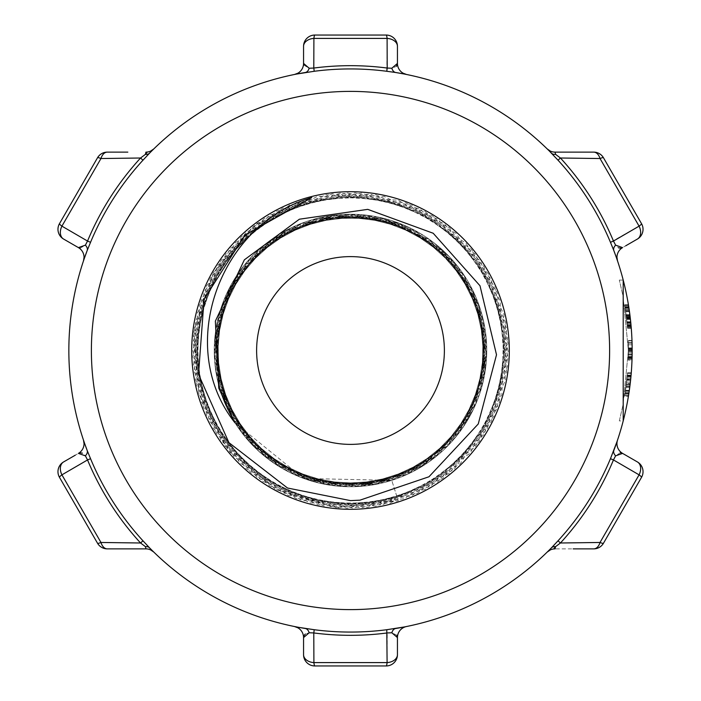 <?xml version="1.0" encoding="UTF-8"?>
<svg xmlns="http://www.w3.org/2000/svg" width="701" height="701" viewBox="0 0 701 701"><rect width="100%" height="100%" fill="white"/><g stroke="black" fill="none" stroke-linecap="round" stroke-linejoin="round"><path stroke-width="0.53" stroke-dasharray="3.5 2.63" d="M145.44 546.657L140.568 542.995L142.969 540.795L149.515 547.805A11.269 6.327 -44.5 0 0 145.44 546.657L145.931 548.874A11.269 11.269 0 0 1 153.756 552.038L153.791 552.081M151.731 550.04L152.687 550.995L151.731 550.04M84.251 442.375L87.161 450.41A11.269 6.099 159.2 0 1 85.399 455.852L82.42 453.144M80.045 452.793L78.416 453.389A11.269 11.269 0 0 0 83.498 440.158M83.778 441.209L83.48 440.097M83.585 440.412L84.102 441.937M84.9 444.224L84.523 443.146M87.161 450.41L90.543 458.691L87.537 459.944L85.399 455.852M90.543 242.309L87.161 250.59A11.269 6.099 20.8 0 0 85.399 245.148L87.537 241.056L90.543 242.309A281.565 281.565 0 0 1 142.969 160.205L140.568 158.005L145.44 154.343A11.269 6.327 -135.5 0 0 149.515 153.195L142.969 160.205M152.809 149.883L149.515 153.195A281.653 281.653 0 0 1 305.356 72.492L314.214 71.283L313.794 68.05A284.825 284.825 0 0 1 387.206 68.05L391.815 68.242L396.389 66.35M404.398 74.052L386.786 71.283L387.101 38.406L313.899 38.406L313.794 68.05L309.185 68.242A11.269 6.099 80.8 0 1 305.356 72.492M391.815 68.242A11.269 6.099 -80.8 0 0 395.644 72.492A281.653 281.653 0 0 1 551.485 153.195L547.244 148.954A11.269 11.269 0 0 0 555.069 152.126L555.56 154.343A11.269 6.327 135.5 0 1 551.485 153.195L558.031 160.205L560.432 158.005A284.825 284.825 0 0 1 613.463 241.056L615.601 245.148L618.58 247.856M616.749 258.625L610.457 242.309L639.084 226.151L600.03 158.531A11.269 1.472 150 0 1 603.465 157.751L641.529 223.672M615.601 245.148A11.269 6.099 -20.8 0 0 613.839 250.59A281.653 281.653 0 0 1 613.839 450.41L610.457 458.691L613.463 459.944A284.825 284.825 0 0 1 560.432 542.995L555.56 546.657A11.269 6.327 44.5 0 0 551.485 547.805L558.031 540.795L560.432 542.995M548.191 551.117L551.485 547.805A281.653 281.653 0 0 1 395.644 628.508L386.786 629.717L387.206 632.95A284.825 284.825 0 0 1 313.794 632.95L313.899 662.594L387.101 662.594A11.269 7.939 180 0 0 397.441 654.681L397.441 637.577A11.269 11.269 0 0 1 406.44 626.545M296.944 627.018L314.214 629.717L313.794 632.95L309.185 632.758L305.356 633.984M83.585 260.588L84.102 259.063M84.9 256.776L84.523 257.854M84.251 258.625L83.524 260.763M294.911 626.606L296.488 626.922M298.871 627.377L297.741 627.167M63.598 461.941L78.416 453.389M142.285 548.874L107.288 548.874A11.269 11.269 0 0 1 97.535 543.249A11.269 11.269 0 0 0 107.288 548.874A11.269 7.001 -90 0 1 100.97 542.469L140.568 542.995A284.825 284.825 0 0 1 87.537 459.944L61.916 474.849L100.97 542.469A11.269 1.472 -30 0 1 97.535 543.249L59.471 477.328M386.172 665.95L314.828 665.95M303.857 635.868L303.559 637.577A11.269 11.269 -78.5 0 0 294.639 626.554M303.559 654.681L303.559 637.577M396.845 635.264L391.815 632.758A11.269 6.099 -99.2 0 1 395.644 628.508M402.129 627.377L403.259 627.167M404.039 627.018L404.521 626.922M391.815 632.758L387.206 632.95L387.101 662.594M305.356 628.508A11.269 6.099 99.2 0 1 309.185 632.758M554.158 548.278L555.069 548.874A11.269 11.269 0 0 0 547.244 552.038L547.63 551.661M549.269 550.04L548.313 550.995M622.584 453.389L625.721 455.194L622.584 453.389A11.269 11.269 0 0 1 617.528 440.079M620.289 452.741L615.601 455.852A11.269 6.099 -159.2 0 1 613.839 450.41M616.1 444.224L616.477 443.146M616.74 442.392L617.476 440.237M617.511 440.14L616.898 441.928M615.601 455.852L613.463 459.944L639.084 474.849L600.03 542.469A11.269 1.472 30 0 0 603.465 543.249L641.529 477.328M600.03 542.469A11.269 7.001 90 0 1 593.712 548.874A11.269 11.269 0 0 0 603.465 543.249A11.269 11.269 0 0 1 593.712 548.874L555.069 548.874M619.325 280.085L623.207 280.085L623.207 420.915L619.325 420.915L623.014 404.941L628.394 350.5L623.014 296.059L619.325 280.085L623.014 296.059L628.394 350.5L623.014 404.941L619.325 420.915M617.222 259.791L617.52 260.903M617.415 260.588L616.898 259.063M616.1 256.776L616.477 257.854M548.313 150.005L549.269 150.96M555.56 154.343L560.432 158.005M620.955 248.207L622.584 247.611A11.269 11.269 0 0 0 617.502 260.842M637.402 239.059L622.584 247.611M600.03 158.531A11.269 7.001 90 0 0 593.712 152.126A11.269 11.269 0 0 1 603.465 157.751A11.269 11.269 0 0 0 593.712 152.126L558.715 152.126M146.842 152.722L145.931 152.126A11.269 11.269 0 0 0 153.756 148.963L153.37 149.339M151.731 150.96L152.687 150.005M84.032 257.872L84.041 257.372A11.269 11.269 0 0 1 83.472 260.93M80.045 248.207L85.399 245.148M59.471 223.672L97.535 157.751A11.269 1.472 -150 0 1 100.97 158.531A11.269 7.001 -90 0 1 107.288 152.126L127.827 152.126M100.97 158.531L61.916 226.151L87.537 241.056A284.825 284.825 0 0 1 140.568 158.005M75.279 245.806L63.598 239.059M294.911 74.394L296.488 74.078M298.871 73.623L297.741 73.833M296.944 73.982L295.033 74.359M107.288 152.126A11.269 11.269 0 0 0 97.535 157.751A11.269 11.269 0 0 1 107.288 152.126M397.441 46.319L397.441 63.423A11.269 11.269 0 0 0 406.44 74.455M297.583 73.36L297.916 73.176A11.269 11.269 0 0 1 294.56 74.464M303.857 65.132L309.185 68.242M313.899 38.406A11.269 7.939 0 0 0 303.559 46.319L303.559 59.804M314.828 35.05L386.172 35.05M625.721 455.194L637.402 461.941M350.5 509.303A158.803 158.803 0 0 0 488.027 271.103A158.803 158.803 0 0 0 212.973 271.103A158.803 158.803 0 0 0 350.5 509.303M311.586 197.664L244.903 235.072L204.079 299.196L198.514 374.36L228.92 442.646L287.515 488.019L350.5 500.619L359.981 500.163L428.977 476.768L478.248 423.974L496.51 354.759L479.992 285.754L433.209 233.258L367.745 209.362L299.397 219.203L244.351 259.843L215.356 321.119L218.782 388.196L234.616 422.177A136.266 136.266 0 0 0 235.063 422.905C174.54 346.907 219.641 223.637 311.752 197.612L241.372 236.605L199.391 305.268L196.744 385.69L234.116 456.956L301.78 500.514L382.124 505.018L454.23 469.311L499.331 402.672L505.701 322.46L471.668 249.547L406.098 202.913L326.061 194.694L252.378 227.028L204.236 291.493L194.159 371.328L224.784 445.74L288.12 495.37L367.71 507.287L442.813 478.397L493.89 416.219L507.655 336.927L480.509 261.175L419.522 208.67L340.581 193.082L264.216 218.467L210.318 278.218L192.906 356.774L216.513 433.7L274.994 488.965L353.129 508.19L430.572 486.371L487.177 429.187L508.207 351.525L488.185 273.592L432.333 215.671L355.17 192.854L276.79 211.062L217.599 265.565L192.994 342.184L209.38 420.968L262.507 481.412L338.53 507.787L417.682 493.215L479.335 441.507L507.463 366.106L494.731 286.648L444.46 223.812L369.734 193.958L290.012 204.841L226.029 253.639L194.449 327.647L203.483 407.605L250.792 472.693L324.046 505.982L404.188 498.797L470.353 453.012L505.333 380.547L500.006 300.256L455.764 233.039L384.122 196.394L303.726 199.864L235.501 242.537L197.209 313.312L198.812 393.769L239.9 462.967L309.772 502.889L390.247 503.143L460.364 463.668L501.89 394.742L504.01 314.302L466.174 243.291L398.229 200.179L317.868 196.201L245.998 232.381L201.327 299.301L195.483 379.556L229.989 452.241L295.866 498.455L375.964 506.148L449.429 473.341L497.158 408.552L506.709 328.646L475.602 254.428L411.934 205.218L332.274 193.818L257.355 223.198L206.681 285.719L193.441 365.09L221.087 440.666L282.407 492.768L361.453 507.839L437.643 481.964L491.147 421.862L508.041 343.192L483.935 266.424L425.095 211.544L346.837 192.828L269.535 215.154L213.306 272.707L192.784 350.509L213.314 428.32L269.552 485.872L346.864 508.19L425.121 489.464L483.962 434.567L508.067 357.79L491.164 279.112L437.643 219.019L361.444 193.143L282.398 208.232L221.078 260.343L193.45 335.919L206.699 415.29L257.381 477.793L332.292 507.156L411.943 495.756L475.602 446.537L506.692 372.327L497.132 292.44L449.411 227.659L375.938 194.843L295.84 202.554L229.972 248.767L195.465 321.461L201.318 401.726L245.998 468.654L317.877 504.825L398.247 500.821L391.754 480.369L398.247 500.821L391.754 480.369L325.404 484.444L265.022 456.64L224.977 403.574L214.804 337.873L236.92 275.186L286.069 230.419L350.544 214.226L415.01 230.454L464.123 275.256L486.196 337.961L475.988 403.653L435.908 456.693L375.508 484.461L309.159 480.36L252.649 445.354L219.422 387.776L217.38 321.33L247.024 261.824L301.29 223.417L367.263 215.26L429.249 239.278L472.492 289.767L486.713 354.706L468.522 418.646L422.239 466.367L358.886 486.52L293.544 474.305L241.749 432.631L215.838 371.407L221.963 305.215L258.678 249.793L317.246 218.344L383.727 218.335L442.296 249.775L479.028 305.189L485.171 371.381L459.269 432.605L407.483 474.297L342.141 486.52L278.788 466.384L232.495 418.672L214.287 354.732L228.491 289.793L271.725 239.295L333.711 215.26L399.684 223.409L453.959 261.797L483.611 321.295L481.587 387.741L448.377 445.328L391.868 480.351L325.518 484.47L265.109 456.71L225.03 403.68L214.795 337.987L236.859 275.283L285.964 230.471L350.43 214.226L414.904 230.401L464.062 275.16L486.187 337.847L476.032 403.548L436.004 456.623L375.622 484.444L309.272 480.395L252.728 445.433L219.448 387.881L217.354 321.435L246.945 261.911L301.176 223.461L367.149 215.242L429.152 239.207L472.448 289.662L486.713 354.592L468.575 418.541L422.335 466.305L359.008 486.512L293.649 474.349L241.819 432.719L215.855 371.521L221.928 305.321L258.599 249.871L317.132 218.37L383.613 218.309L442.208 249.696L478.985 305.075L485.188 371.267L459.339 432.517L407.588 474.244L342.254 486.529L278.884 466.445L232.557 418.769L214.296 354.846L228.438 289.89L271.637 239.356L333.597 215.277L399.579 223.365L453.88 261.71L483.585 321.181L481.622 387.635L448.456 445.249L391.973 480.316L325.632 484.487L265.197 456.78L225.074 403.785L214.786 338.11L236.798 275.379L285.868 230.524L350.316 214.226L414.808 230.349L463.992 275.064L486.179 337.733L476.075 403.434L436.092 456.544L375.736 484.417L309.378 480.43L252.807 445.512L234.616 422.177L277.578 465.604L335.192 485.898L395.881 478.985L447.457 446.248L479.554 394.269L485.714 333.492L464.693 276.124L420.723 233.713L362.645 214.769L302.131 223.111L251.335 257.048L220.473 309.763L215.742 370.654L238.086 427.505L283.02 468.881L341.518 486.468L401.831 476.733L451.83 441.63L481.456 388.205L484.768 327.201L461.092 270.884L415.194 230.568L356.292 214.366L296.243 225.512L247.085 261.78L218.721 315.871L216.828 376.919L241.801 432.675L288.619 471.913L347.88 486.748L407.667 474.209L455.974 436.793L483.068 382.045L483.524 320.953L457.245 265.81L409.524 227.694L349.939 214.243L290.468 228.184L243.063 266.695L217.24 322.057L218.195 383.132L245.744 437.661L294.35 474.673L354.242 486.722L413.38 471.396L459.874 431.772L484.391 375.824L481.99 314.784L453.179 260.93L403.732 225.074L343.586 214.418L284.825 231.111L239.26 271.795L216.048 328.305L219.86 389.274L249.924 442.462L300.212 477.153L360.594 486.389L418.953 468.321L463.545 426.576L485.416 369.55L480.185 308.694L448.885 256.233L397.817 222.716L337.242 214.874L279.313 234.292L235.694 277.07L215.154 334.605L221.814 395.338L254.332 447.045L306.179 479.353L366.93 485.767L424.368 465L466.962 421.222L486.161 363.232L478.1 302.683L444.39 251.738L391.806 220.64L330.925 215.636L273.968 237.744L232.399 282.512L214.567 340.94L224.057 401.287L258.949 451.426L312.243 481.272L373.221 484.847L429.634 461.424L470.143 415.711L486.617 356.888L475.734 296.777L439.685 247.453L385.699 218.843L324.651 216.697L268.79 241.442L229.358 288.102L214.278 347.293L226.572 407.132L263.76 455.58L318.385 482.919L379.46 483.646L434.725 457.622L473.07 410.059L486.774 350.526L473.096 290.985L434.769 243.405L379.513 217.354L318.429 218.064L263.795 245.385L226.589 293.824L214.278 353.654L229.341 412.845L268.755 459.514L324.598 484.277L385.646 482.165L439.641 453.582L475.716 404.275L486.625 344.165L470.178 285.333L429.678 239.602L373.265 216.153L312.287 219.711L258.993 249.547L224.083 299.669L214.567 360.007L232.381 418.436L273.925 463.221L330.863 485.355L391.754 480.369A136.266 136.266 0 0 0 442.349 249.836A136.266 136.266 0 0 0 217.398 321.295A136.266 136.266 0 0 0 391.754 480.369L325.404 484.444L265.022 456.64L224.977 403.574L214.804 337.873L236.92 275.186L286.069 230.419L350.544 214.226L415.01 230.454L464.123 275.256L486.196 337.961L475.988 403.653L435.908 456.693L375.508 484.461L309.159 480.36L252.649 445.354L219.422 387.776L217.38 321.33L247.024 261.824L301.29 223.417L367.263 215.26L429.249 239.278L472.492 289.767L486.713 354.706L468.522 418.646L422.239 466.367L358.886 486.52L293.544 474.305L241.749 432.631L215.838 371.407L221.963 305.215L258.678 249.793L317.246 218.344L383.727 218.335L442.296 249.775L479.028 305.189L485.171 371.381L459.269 432.605L407.483 474.297L342.141 486.52L278.788 466.384L232.495 418.672L214.287 354.732L228.491 289.793L271.725 239.295L333.711 215.26L399.684 223.409L453.959 261.797L483.611 321.295L481.587 387.741L448.377 445.328L391.868 480.351L325.518 484.47L265.109 456.71L225.03 403.68L214.795 337.987L236.859 275.283L285.964 230.471L350.43 214.226L414.904 230.401L464.062 275.16L486.187 337.847L476.032 403.548L436.004 456.623L375.622 484.444L309.272 480.395L252.728 445.433L219.448 387.881L217.354 321.435L246.945 261.911L301.176 223.461L367.149 215.242L429.152 239.207L472.448 289.662L486.713 354.592L468.575 418.541L422.335 466.305L359.008 486.512L293.649 474.349L241.819 432.719L215.855 371.521L221.928 305.321L258.599 249.871L317.132 218.37L383.613 218.309L442.208 249.696L478.985 305.075L485.188 371.267L459.339 432.517L407.588 474.244L342.254 486.529L278.884 466.445L232.557 418.769L214.296 354.846L228.438 289.89L271.637 239.356L333.597 215.277L399.579 223.365L453.88 261.71L483.585 321.181L481.622 387.635L448.456 445.249L391.973 480.316L325.632 484.487L265.197 456.78L225.074 403.785L214.786 338.11L236.798 275.379L285.868 230.524L350.316 214.226L414.808 230.349L463.992 275.064L486.179 337.733L476.075 403.434L436.092 456.544L375.736 484.417L309.378 480.43L252.807 445.512L219.483 387.995L217.336 321.549L246.875 261.999L301.071 223.505L367.035 215.225L429.056 239.146L472.395 289.557L486.722 354.469L468.636 418.444L422.431 466.244L359.122 486.503L293.754 474.402L241.889 432.815L235.063 422.913L303.577 478.441L391.754 480.369L398.247 500.821L336.016 507.55L276.063 489.57L227.843 449.648L198.935 394.137L193.888 331.739L213.533 272.312L254.717 225.17L311.016 197.813M630.839 323.363L627.071 323.363L630.847 323.398L631.058 325.728L628.815 307.275L631.268 328.234L628.411 304.769L630.769 322.662A281.653 281.653 0 0 1 631.11 326.28L629.279 310.359A281.653 281.653 0 0 0 628.709 306.6L630.821 323.143A281.653 281.653 0 0 1 631.145 326.719L631.268 328.182L627.5 328.182L627.377 326.719A277.894 277.894 0 0 0 627.044 323.143L624.906 306.6A277.894 277.894 0 0 1 625.485 310.359L627.342 326.28A277.894 277.894 0 0 0 627.001 322.662L625.485 310.359A277.894 277.894 0 0 0 624.933 306.775L627.5 328.182L631.268 328.182L630.094 316.493L628.429 304.847L624.617 304.847L628.429 304.847L628.736 306.775A281.653 281.653 0 0 1 629.279 310.359L625.485 310.359L629.279 310.359L628.841 307.432L625.038 307.432L628.841 307.432L630.094 316.493L629.402 311.235L630.094 316.51L626.308 316.51L624.968 306.977L626.308 316.51L630.094 316.493M630.558 320.55L631.233 327.735M628.815 307.275L625.012 307.275M631.268 328.234L627.5 328.234M631.058 325.728L627.29 325.728M628.411 304.769L624.609 304.769M632.153 350.36L632.004 359.674A281.653 281.653 0 0 0 631.987 340.896A281.653 281.653 0 0 1 632.136 347.898L632.004 359.674A281.653 281.653 0 0 0 631.987 340.896A281.653 281.653 0 0 1 632.136 347.898L632.004 359.674L628.245 359.674L628.385 347.898A277.894 277.894 0 0 0 628.227 340.896A277.894 277.894 0 0 1 628.245 359.674L628.394 349.203A277.894 277.894 0 0 0 628.227 340.896A277.894 277.894 0 0 1 628.394 348.94L628.245 359.674A277.894 277.894 0 0 0 628.227 340.896A277.894 277.894 0 0 1 628.245 359.674L628.394 349.203A277.894 277.894 0 0 0 628.227 340.896A277.894 277.894 0 0 1 628.394 348.94L628.385 347.898A277.894 277.894 0 0 0 628.227 340.896A277.894 277.894 0 0 1 628.245 359.674A277.894 277.894 0 0 0 628.227 340.896A277.894 277.894 0 0 1 628.245 359.674A277.894 277.894 0 0 0 628.306 357.449A277.894 277.894 0 0 0 628.394 352.305A277.894 277.894 0 0 0 628.394 350.088A277.894 277.894 0 0 0 628.227 340.896A277.894 277.894 0 0 1 628.245 359.674L628.341 344.804A277.894 277.894 0 0 1 628.245 359.674A277.894 277.894 0 0 0 628.227 340.896A277.894 277.894 0 0 1 628.245 359.674A277.894 277.894 0 0 0 628.306 357.449A277.894 277.894 0 0 0 628.394 352.305A277.894 277.894 0 0 0 628.394 350.088A277.894 277.894 0 0 0 628.227 340.896L628.315 357.081A277.894 277.894 0 0 0 628.227 340.896A277.894 277.894 0 0 1 628.245 359.674L628.385 348.362A277.894 277.894 0 0 0 628.227 340.896A277.894 277.894 0 0 1 628.245 359.674L628.385 347.898A277.894 277.894 0 0 0 628.227 340.896A277.894 277.894 0 0 1 628.245 359.674L632.004 359.674L628.245 359.674L632.004 359.674L632.153 351.411L628.394 351.411L628.306 357.51A277.894 277.894 0 0 0 628.394 350.027L628.306 357.528A277.894 277.894 0 0 0 628.394 350.027L628.306 357.528A277.894 277.894 0 0 0 628.394 350.447L628.394 351.42L632.153 351.411L632.004 359.674L628.245 359.674L632.004 359.674L632.144 348.94A281.653 281.653 0 0 0 631.987 340.896L628.227 340.896L631.987 340.896A281.653 281.653 0 0 1 632.153 349.203L632.004 359.674A281.653 281.653 0 0 0 631.987 340.896L628.227 340.896L631.987 340.896A281.653 281.653 0 0 1 632.057 343.113L628.298 343.113L632.057 343.113A281.653 281.653 0 0 1 632.004 359.674L628.245 359.674L632.004 359.674L632.144 348.94L628.394 348.94L632.144 348.94A281.653 281.653 0 0 0 631.987 340.896A281.653 281.653 0 0 1 632.153 349.203L628.394 349.203L632.153 349.203L632.004 359.674L628.245 359.674L632.004 359.674A281.653 281.653 0 0 0 631.987 340.896L628.227 340.896L631.987 340.896A281.653 281.653 0 0 1 632.136 347.898L628.385 347.898L632.136 347.898L632.004 359.674A281.653 281.653 0 0 0 631.987 340.896L628.227 340.896L631.987 340.896A281.653 281.653 0 0 1 632.004 359.674L628.245 359.674L632.004 359.674A281.653 281.653 0 0 0 631.987 340.896L628.227 340.896L631.987 340.896A281.653 281.653 0 0 1 632.057 343.113L628.298 343.113L632.057 343.113A281.653 281.653 0 0 1 632.144 352.305A281.653 281.653 0 0 1 632.004 359.674L628.245 359.674L632.004 359.674A281.653 281.653 0 0 0 632.092 344.804L632.004 359.674A281.653 281.653 0 0 0 631.987 340.896L628.227 340.896L631.987 340.896A281.653 281.653 0 0 1 632.004 359.674L628.245 359.674L632.004 359.674A281.653 281.653 0 0 0 631.987 340.896A281.653 281.653 0 0 1 632.074 357.081L631.987 340.896L628.227 340.896L631.987 340.896A281.653 281.653 0 0 1 632.057 343.113L628.298 343.113L632.057 343.113A281.653 281.653 0 0 1 632.153 350.088L628.394 350.088L632.153 350.088A281.653 281.653 0 0 1 632.144 352.305L628.394 352.305L632.144 352.305A281.653 281.653 0 0 1 632.065 357.449L628.306 357.449L632.065 357.449A281.653 281.653 0 0 1 632.004 359.674L628.245 359.674L632.004 359.674A281.653 281.653 0 0 0 631.987 340.896L628.227 340.896L631.987 340.896A281.653 281.653 0 0 1 632.144 348.362L631.987 340.896L628.227 340.896L631.987 340.896L632.144 349.063L628.394 349.063M632.083 356.87L632.153 350.447A281.653 281.653 0 0 1 632.065 357.51L632.153 350.027A281.653 281.653 0 0 1 632.065 357.51L628.306 357.51A277.894 277.894 0 0 0 628.394 350.027L628.306 357.51L632.065 357.51L631.987 360.069L631.978 340.502L632.065 357.528L628.306 357.528L632.065 357.528L628.306 357.51L632.065 357.51L632.127 353.935L632.153 351.148L628.394 351.148L632.153 351.148L632.153 350.027L628.394 350.027L632.153 350.027A281.653 281.653 0 0 1 632.065 357.51L628.306 357.528L632.065 357.528L631.987 360.069L628.227 360.069L631.987 360.069L632.039 342.658L632.065 357.528L628.306 357.51L632.065 357.51L632.083 356.87L628.324 356.87M632.057 357.904L632.1 355.959L632.057 357.904L628.298 357.904L628.394 350.281L628.298 357.904L632.057 357.904L632.1 355.959L632.057 357.904M632.039 342.658L628.289 342.658L632.039 342.658L632.1 355.959L632.039 342.658M631.978 340.502L628.219 340.502L631.978 340.502L632.057 343.052L631.978 340.502M632.136 347.898L628.385 347.898L632.136 347.898M629.936 385.787A281.653 281.653 0 0 1 629.919 385.892L631.233 373.256L627.465 373.256L624.679 395.793L627.465 373.256A277.894 277.894 0 0 1 624.679 395.793L626.133 385.892A277.894 277.894 0 0 0 626.151 385.787L627.465 373.256L625.178 392.691A277.894 277.894 0 0 0 627.465 373.256A277.894 277.894 0 0 1 624.679 395.793A277.894 277.894 0 0 0 627.465 373.256L631.233 373.256L628.49 395.793L624.679 395.793L627.036 377.953A277.894 277.894 0 0 1 624.679 395.793A277.894 277.894 0 0 0 626.922 379.118L627.456 373.388A277.894 277.894 0 0 1 627.202 376.271L626.352 384.139A277.894 277.894 0 0 0 627.237 375.815L626.799 380.275A277.894 277.894 0 0 1 624.679 395.793L628.49 395.793A281.653 281.653 0 0 0 631.233 373.256L627.465 373.256L631.233 373.256L630.646 379.556L626.869 379.556L630.646 379.556L631.233 373.256L629.936 385.787L626.151 385.787M628.972 392.726L630.374 382.115L626.589 382.115L625.169 392.726L626.589 382.115L630.374 382.115L628.972 392.726L625.169 392.726M631.075 375.088L627.307 375.088M631.233 373.256L627.465 373.256L631.233 373.256A281.653 281.653 0 0 1 628.972 392.691L631.233 373.256L627.465 373.256L631.233 373.256A281.653 281.653 0 0 1 628.49 395.793L624.679 395.793L628.49 395.793A281.653 281.653 0 0 0 631.233 373.256M630.208 383.561L631.014 375.815L627.237 375.815L631.014 375.815A281.653 281.653 0 0 1 630.138 384.139L626.352 384.139L630.138 384.139L630.208 383.561L626.422 383.561M628.981 392.648L629.822 386.645L626.037 386.645L625.09 393.235A277.894 277.894 0 0 0 626.037 386.645L629.822 386.645A281.653 281.653 0 0 1 628.893 393.235L625.09 393.235L627.5 372.783L624.6 396.267L625.09 393.217L628.893 393.235L628.981 392.648L625.178 392.648M629.919 385.892L626.133 385.892M628.631 394.882L624.828 394.882M630.812 377.953L628.49 395.793A281.653 281.653 0 0 0 630.576 380.275L630.926 376.761L627.15 376.761L630.926 376.761L631.04 375.543L630.97 376.271A281.653 281.653 0 0 0 631.224 373.388L630.69 379.118A281.653 281.653 0 0 1 628.49 395.793L624.679 395.793L628.49 395.793A281.653 281.653 0 0 0 630.812 377.953L627.036 377.953M632.092 344.804L628.341 344.804M632.074 357.081L628.315 357.081M628.972 392.691L625.178 392.691M632.153 350.088L628.394 350.088L632.153 350.088M632.144 352.305L628.394 352.305L632.144 352.305M632.057 343.113L628.298 343.113L632.057 343.113M632.065 357.449L628.306 357.449L632.065 357.449M631.259 372.95L627.491 372.95M631.224 373.388L627.456 373.388M630.97 376.271L627.202 376.271L630.97 376.271M631.04 375.543L627.264 375.543M628.49 395.793L624.679 395.793L628.49 395.793M628.867 393.401L625.064 393.401L628.867 393.401M631.145 326.719L627.377 326.719M630.821 323.143L627.044 323.143L630.821 323.143M631.049 325.588L627.281 325.588M630.234 317.658L626.449 317.658M629.989 315.669L626.203 315.669M628.709 306.6L624.906 306.6M628.823 393.673L631.268 372.783L628.893 393.217L625.09 393.217L628.893 393.217L630.085 384.525L628.823 393.673L625.02 393.673L626.308 384.525L625.02 393.673M631.268 372.783L627.5 372.783M631.049 375.377L627.281 375.377M628.666 394.663L628.411 396.267L624.6 396.267M628.56 395.32L628.893 393.217M630.839 323.301L627.062 323.301M631.049 325.623L627.281 325.623M629.007 308.554L625.213 308.554M629.279 310.359L625.485 310.359L629.279 310.359M628.736 306.775L624.933 306.775M628.534 305.505L624.731 305.505M630.769 322.662L627.001 322.662L630.769 322.662M631.11 326.28L627.342 326.28M631.215 327.595L627.448 327.595M628.49 305.242A281.653 281.653 0 0 1 631.233 327.779A281.653 281.653 0 0 0 630.374 318.937A281.653 281.653 0 0 1 631.233 327.779A281.653 281.653 0 0 0 628.49 305.242A281.653 281.653 0 0 1 630.068 316.274A281.653 281.653 0 0 0 628.49 305.242L624.687 305.242A277.894 277.894 0 0 1 627.465 327.779A277.894 277.894 0 0 0 626.598 318.937A277.894 277.894 0 0 1 627.465 327.779A277.894 277.894 0 0 0 624.687 305.242A277.894 277.894 0 0 1 626.282 316.274A277.894 277.894 0 0 0 624.687 305.242L628.49 305.242M631.233 327.779L627.465 327.779L631.233 327.779M630.374 318.937L626.598 318.937L630.374 318.937M630.068 316.274L626.282 316.274L630.068 316.274M632.144 348.362L628.385 348.362L632.144 348.362M632.153 350.447L628.394 350.447L632.153 350.447M632.144 349.063L632.153 349.878M632.153 351.42L628.394 351.42M628.411 304.733L624.6 304.733L624.915 306.67L628.718 306.67L630.181 317.281A281.653 281.653 0 0 1 630.199 317.369L631.277 328.287L627.509 328.287L626.992 322.556L630.76 322.556L630.181 317.238A281.653 281.653 0 0 0 630.173 317.15L628.438 304.917M628.718 306.661L628.569 305.715M630.777 322.705L630.269 318.009L630.777 322.705L627.001 322.705L626.492 318.009L627.001 322.705M630.269 318.009L626.492 318.009M631.093 326.061L627.316 326.061M628.771 306.977L624.968 306.977M629.919 315.108L626.133 315.108M630.199 317.369L626.414 317.369L627.509 328.287M630.181 317.238L626.396 317.238A277.894 277.894 0 0 0 626.387 317.15L624.6 304.733M626.992 322.556L626.396 317.238M630.173 317.15L626.387 317.15M630.427 319.411L626.65 319.411M630.181 317.281L626.405 317.281A277.894 277.894 0 0 1 626.414 317.369M624.915 306.67L626.405 317.281M631.987 340.896L628.227 340.896L631.987 340.896M632.153 351.148L632.153 350.027L628.394 350.027L632.153 350.027A281.653 281.653 0 0 1 632.065 357.51L628.306 357.51L632.065 357.51L632.127 353.935L632.153 351.148L628.394 351.148M632.004 359.674L628.245 359.674L632.004 359.674M350.5 444.381A93.881 93.881 0 0 0 431.807 303.559A93.881 93.881 0 0 0 269.193 303.559A93.881 93.881 0 0 0 350.5 444.381M391.754 480.369A136.266 136.266 0 0 0 442.349 249.836A136.266 136.266 0 0 0 217.398 321.295A136.266 136.266 0 0 0 391.754 480.369M90.543 458.691A281.565 281.565 0 0 0 142.969 540.795M350.5 609.616A259.116 259.116 0 0 0 412.53 98.92A259.116 259.116 0 0 0 108.234 258.581A259.116 259.116 0 0 0 350.5 609.616M386.786 71.283A281.565 281.565 0 0 0 314.214 71.283M610.457 242.309A281.565 281.565 0 0 0 558.031 160.205M558.031 540.795A281.565 281.565 0 0 0 610.457 458.691M314.214 629.717A281.565 281.565 0 0 0 386.786 629.717M629.183 309.702L625.388 309.702M629.174 309.649L625.38 309.649L629.183 309.684M632.127 353.935L628.376 353.935M632.083 356.791L628.324 356.791M632.039 358.5L628.28 358.5M632.127 354.014L628.376 354.014M632.153 349.843L628.394 349.843M632.153 350.281L628.394 350.281L632.153 350.281M632.1 355.959L628.341 355.959L632.1 355.959M632.057 343.052L628.298 343.052L632.057 343.052M630.585 380.179L626.808 380.179M629.27 390.711L625.467 390.711M630.593 380.056L626.817 380.056M629.323 390.299L625.529 390.299M629.726 387.39L625.94 387.39M630.69 379.118L626.922 379.118M630.576 380.275L626.799 380.275M630.707 322.048L626.939 322.048M630.33 318.534L626.554 318.534M630.19 317.351L626.414 317.351M629.463 311.673L625.669 311.673L629.463 311.691M628.753 306.889L624.95 306.889M630.681 321.733L626.904 321.733M629.857 314.653L626.072 314.653M629.393 311.2L625.607 311.2M630.085 384.525L626.308 384.525L630.085 384.525M631.005 375.85L627.237 375.85L631.005 375.85M629.174 391.333L625.38 391.333L629.174 391.333M630.953 324.545L627.185 324.545M631.005 325.071L627.229 325.071M628.893 307.8L625.099 307.8M632.118 354.575L628.368 354.575M632.03 358.684L628.28 358.684M632.127 354.373L628.368 354.373M630.76 322.521L626.983 322.521M629.402 311.235L625.607 311.235M630.742 322.355L626.966 322.355M629.445 311.524L625.651 311.524M629.437 311.472L625.642 311.472M150.733 549.97L153.756 552.046M83.796 441.271L83.989 442.533M83.997 442.664L84.041 443.628M550.267 151.03L547.244 148.954M617.204 259.729L617.011 258.467M617.003 258.336L616.959 257.372M397.441 63.423L397.441 59.804M397.441 637.577L397.441 641.196"/><path stroke-width="1.05" d="M150.733 549.97L153.756 552.046A11.269 11.269 0 0 1 153.791 552.081A11.269 11.269 0 0 0 145.931 548.874L127.827 548.874L145.931 548.874L145.44 546.657A11.269 6.327 -44.5 0 1 149.515 547.805L142.969 540.795L140.568 542.995L145.44 546.657M152.687 550.995L153.65 551.941L152.687 550.995M82.42 453.144L80.045 452.793M84.523 443.146L83.489 440.14A11.269 11.269 0 0 0 83.463 440.044A11.269 11.269 0 0 1 78.416 453.389L85.399 455.852A11.269 6.099 159.2 0 0 87.161 450.41L84.9 444.224M84.102 441.937L84.251 442.375M85.399 455.852L87.537 459.944L90.543 458.691L87.161 450.41A281.653 281.653 0 0 1 87.161 250.59L90.543 242.309L87.537 241.056L85.399 245.148L78.416 247.611A11.269 11.269 0 0 1 83.463 260.956L83.585 260.588M149.515 547.805A281.653 281.653 0 0 0 305.356 628.508A281.653 281.653 0 0 1 149.515 547.805M297.741 627.167L294.534 626.536L297.916 627.824A11.269 11.269 0 0 1 303.559 637.577L303.559 641.196L303.559 637.577L309.185 632.758L313.794 632.95L314.214 629.717L298.871 627.377M404.521 626.922L386.786 629.717L387.101 662.594A11.269 1.306 -90 0 1 386.172 665.95A11.269 1.306 -90 0 0 387.101 662.594L313.899 662.594A11.269 1.306 90 0 0 314.828 665.95A11.269 1.306 90 0 1 313.899 662.594A11.269 7.939 180 0 1 303.559 654.681A11.269 11.269 0 0 0 314.828 665.95L386.172 665.95A11.269 11.269 0 0 0 397.441 654.681A11.269 11.269 0 0 1 386.172 665.95A11.269 11.269 0 0 0 397.441 654.681A11.269 7.939 180 0 1 387.101 662.594M402.129 627.377L395.644 628.508A281.653 281.653 0 0 0 551.485 547.805L549.269 550.04M548.313 550.995L547.209 552.081A11.269 11.269 0 0 1 555.069 548.874L555.56 546.657L560.432 542.995L558.031 540.795L551.485 547.805A11.269 6.327 44.5 0 1 555.56 546.657L554.158 548.278M616.898 441.928L610.457 458.691L613.463 459.944L615.601 455.852L622.584 453.389L620.289 452.741M616.1 444.224L613.839 450.41A281.653 281.653 0 0 0 613.839 250.59L616.1 256.776M610.457 242.309L613.839 250.59A11.269 6.099 -20.8 0 1 615.601 245.148L613.463 241.056L610.457 242.309A281.565 281.565 0 0 0 558.031 160.205L560.432 158.005L555.56 154.343L555.069 152.126L573.173 152.126L555.069 152.126A11.269 11.269 0 0 1 547.209 148.919L548.313 150.005M549.269 150.96L558.031 160.205M555.56 154.343A11.269 6.327 135.5 0 1 551.485 153.195A281.653 281.653 0 0 0 395.644 72.492L404.398 74.052M386.786 71.283L395.644 72.492A11.269 6.099 -80.8 0 1 391.815 68.242L387.206 68.05L386.786 71.283A281.565 281.565 0 0 0 314.214 71.283L313.794 68.05L309.185 68.242L303.559 63.423A11.269 11.269 0 0 1 294.534 74.464L294.911 74.394M296.488 74.078L314.214 71.283M309.185 68.242A11.269 6.099 80.8 0 1 305.356 72.492A281.653 281.653 0 0 0 149.515 153.195L151.731 150.96M152.687 150.005L153.747 148.963A11.269 11.269 0 0 0 153.791 148.919A11.269 11.269 0 0 1 145.931 152.126L145.44 154.343L140.568 158.005L142.969 160.205L149.515 153.195A11.269 6.327 -135.5 0 1 145.44 154.343L146.842 152.722M84.102 259.063L87.161 250.59A281.653 281.653 0 0 0 87.161 450.41M85.399 245.148A11.269 6.099 20.8 0 1 87.161 250.59L84.9 256.776M84.523 257.854L84.251 258.625M140.568 158.005A284.825 284.825 0 0 0 87.537 241.056L61.916 226.151A11.269 1.306 30 0 1 59.471 223.672A11.269 11.269 0 0 0 63.598 239.059A11.269 11.269 0 0 1 59.471 223.672A11.269 11.269 0 0 0 63.598 239.059A11.269 7.939 -60 0 1 61.916 226.151L100.97 158.531L140.568 158.005L100.97 158.531A11.269 1.472 -150 0 0 97.535 157.751L59.471 223.672A11.269 1.306 30 0 0 61.916 226.151A11.269 7.939 -60 0 0 63.598 239.059L78.416 247.611A11.269 11.269 0 0 1 84.05 257.372L83.463 260.956A11.269 11.269 0 0 1 83.463 260.956L83.48 260.903M295.033 626.641L294.63 626.554A11.269 11.269 -78.5 0 0 294.534 626.536L294.911 626.606M296.488 626.922L296.944 627.018M75.279 455.194L63.598 461.941A11.269 7.939 -120 0 0 61.916 474.849A11.269 7.939 -120 0 1 63.598 461.941A11.269 11.269 0 0 0 59.471 477.328A11.269 1.306 150 0 1 61.916 474.849A11.269 1.306 150 0 0 59.471 477.328L97.535 543.249A11.269 1.472 -30 0 0 100.97 542.469L61.916 474.849L87.537 459.944A284.825 284.825 0 0 0 140.568 542.995L100.97 542.469A11.269 7.001 -90 0 0 107.288 548.874L142.285 548.874M107.288 548.874A11.269 11.269 0 0 1 97.535 543.249A11.269 11.269 0 0 0 107.288 548.874M59.471 477.328A11.269 11.269 0 0 1 63.598 461.941A11.269 11.269 0 0 0 59.471 477.328A11.269 11.269 0 0 1 63.598 461.941M303.559 641.196L303.559 654.681A11.269 11.269 0 0 0 314.828 665.95A11.269 11.269 0 0 1 303.559 654.681A11.269 7.939 180 0 0 313.899 662.594L313.794 632.95A284.825 284.825 0 0 0 387.206 632.95L391.815 632.758L397.441 637.577L396.845 635.264M305.356 633.984L303.857 635.868M406.44 626.545A11.269 11.269 0 0 1 406.466 626.536A11.269 11.269 0 0 0 397.441 637.577L397.441 654.681A11.269 11.269 0 0 1 386.172 665.95M403.259 627.167L404.039 627.018M395.644 628.508A11.269 6.099 -99.2 0 0 391.815 632.758M294.63 626.554L297.916 627.824A11.269 11.269 0 0 0 294.534 626.536M309.185 632.758A11.269 6.099 99.2 0 0 305.356 628.508M547.63 551.661L548.191 551.117M617.511 440.14L617.52 440.105A11.269 11.269 0 0 1 617.537 440.044A11.269 11.269 0 0 0 622.584 453.389L625.721 455.194L622.584 453.389M616.477 443.146L616.74 442.392M613.839 450.41A11.269 6.099 -159.2 0 0 615.601 455.852M560.432 542.995L600.03 542.469A11.269 1.472 30 0 0 603.465 543.249L641.529 477.328A11.269 1.306 -150 0 0 639.084 474.849L600.03 542.469L560.432 542.995A284.825 284.825 0 0 0 613.463 459.944L639.084 474.849A11.269 1.306 -150 0 1 641.529 477.328A11.269 11.269 0 0 0 637.402 461.941A11.269 7.939 120 0 1 639.084 474.849A11.269 7.939 120 0 0 637.402 461.941L625.721 455.194M600.03 542.469A11.269 7.001 90 0 1 593.712 548.874L573.173 548.874M623.207 420.915L623.207 280.085M616.477 257.854L617.415 260.588M616.898 259.063L616.749 258.625M603.465 543.249A11.269 11.269 0 0 1 593.712 548.874A11.269 11.269 0 0 0 603.465 543.249M637.402 461.941A11.269 11.269 0 0 1 641.529 477.328A11.269 11.269 0 0 0 637.402 461.941A11.269 11.269 0 0 1 641.529 477.328M550.267 151.03L547.244 148.954A11.269 11.269 0 0 1 547.209 148.919M618.58 247.856L620.955 248.207M617.371 260.465L617.511 260.86A11.269 11.269 0 0 0 617.537 260.956A11.269 11.269 0 0 1 622.584 247.611L615.601 245.148M600.03 158.531L639.084 226.151A11.269 1.306 -30 0 0 641.529 223.672L603.465 157.751A11.269 1.472 150 0 0 600.03 158.531L560.432 158.005L600.03 158.531A11.269 7.001 90 0 0 593.712 152.126L558.715 152.126M625.721 245.806L637.402 239.059A11.269 7.939 60 0 0 639.084 226.151A11.269 7.939 60 0 1 637.402 239.059A11.269 11.269 0 0 0 641.529 223.672A11.269 1.306 -30 0 1 639.084 226.151L613.463 241.056A284.825 284.825 0 0 0 560.432 158.005M593.712 152.126A11.269 11.269 0 0 1 603.465 157.751A11.269 11.269 0 0 0 593.712 152.126M641.529 223.672A11.269 11.269 0 0 1 637.402 239.059A11.269 11.269 0 0 0 641.529 223.672A11.269 11.269 0 0 1 637.402 239.059M153.37 149.339L152.809 149.883M78.416 247.611L80.045 248.207M305.347 72.492L298.871 73.623M297.741 73.833L296.944 73.982M396.389 66.35L397.441 63.423L397.441 46.319A11.269 11.269 0 0 0 386.172 35.05A11.269 11.269 0 0 1 397.441 46.319A11.269 11.269 0 0 0 386.172 35.05A11.269 1.306 -90 0 1 387.101 38.406A11.269 7.939 0 0 1 397.441 46.319A11.269 7.939 0 0 0 387.101 38.406A11.269 1.306 -90 0 0 386.172 35.05L314.828 35.05A11.269 1.306 90 0 0 313.899 38.406A11.269 1.306 90 0 1 314.828 35.05A11.269 11.269 0 0 0 303.559 46.319L303.559 63.423A11.269 11.269 0 0 1 297.925 73.184L294.534 74.464A11.269 11.269 0 0 1 294.534 74.464L294.578 74.455M100.97 158.531A11.269 7.001 -90 0 1 107.288 152.126A11.269 11.269 0 0 0 97.535 157.751A11.269 11.269 0 0 1 107.288 152.126L127.827 152.126M406.44 74.455A11.269 11.269 0 0 0 406.466 74.464L403.084 73.176A11.269 11.269 0 0 0 406.466 74.464L403.084 73.176A11.269 11.269 0 0 1 397.441 63.423L391.815 68.242M303.559 63.423L303.857 65.132M313.899 38.406L387.101 38.406L387.206 68.05A284.825 284.825 0 0 0 313.794 68.05L313.899 38.406A11.269 7.939 -0 0 0 303.559 46.319A11.269 11.269 0 0 1 314.828 35.05A11.269 11.269 0 0 0 303.559 46.319A11.269 11.269 0 0 1 314.828 35.05M350.5 509.303A158.803 158.803 0 0 0 488.027 271.103A158.803 158.803 0 0 0 212.973 271.103A158.803 158.803 0 0 0 350.5 509.303M311.752 197.612C219.685 223.637 174.523 346.829 235.063 422.913A136.266 136.266 0 0 1 234.607 422.186L218.782 388.196L215.356 321.119L244.351 259.843L299.397 219.203L367.745 209.362L433.209 233.258L479.992 285.754L496.51 354.759L478.248 423.974L428.977 476.768L359.981 500.163L350.5 500.619L287.515 488.019L228.92 442.646L198.514 374.36L204.079 299.196L244.903 235.072L311.752 197.612M311.586 197.664L311.016 197.813M630.094 316.51L630.558 320.55M630.76 322.556L630.839 323.363M628.893 393.217L628.666 394.663M628.473 395.855L628.56 395.32M632.153 349.878L632.153 350.36M350.5 444.381A93.881 93.881 0 0 0 431.807 303.559A93.881 93.881 0 0 0 269.193 303.559A93.881 93.881 0 0 0 350.5 444.381M142.969 540.795A281.565 281.565 0 0 1 90.543 458.691M350.5 609.616A259.116 259.116 0 0 1 288.47 98.92A259.116 259.116 0 0 1 607.732 319.253A259.116 259.116 0 0 1 350.5 609.616M386.786 629.717A281.565 281.565 0 0 1 314.214 629.717M610.457 458.691A281.565 281.565 0 0 1 558.031 540.795M90.543 242.309A281.565 281.565 0 0 1 142.969 160.205M314.828 665.95A11.269 11.269 0 0 1 303.559 654.681M63.598 239.059A11.269 11.269 0 0 1 59.471 223.672M386.172 35.05A11.269 11.269 0 0 1 397.441 46.319M83.489 440.14L84.041 443.628M547.244 552.046L550.267 549.97L547.376 551.915M617.511 260.86L616.959 257.372M153.756 148.954L150.733 151.03L153.624 149.085M84.041 257.372L83.472 260.93M297.916 73.176L294.551 74.464M397.441 63.423L397.441 59.804"/></g></svg>
